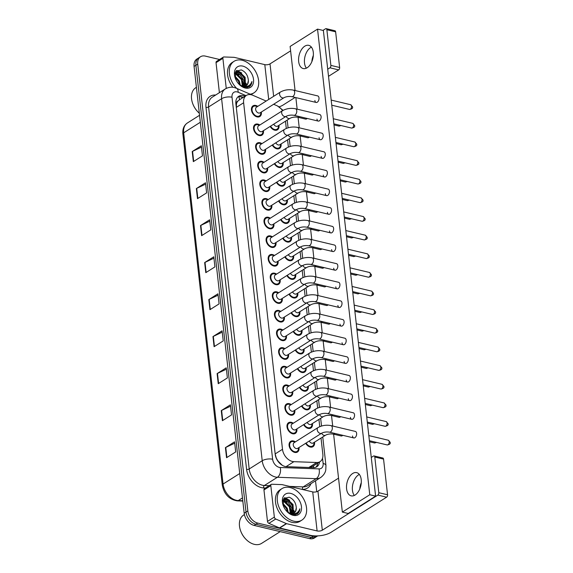 <?xml version="1.0" encoding="UTF-8"?>
<svg xmlns="http://www.w3.org/2000/svg" width="573" height="573" viewBox="0 0 573 573"><rect width="100%" height="100%" fill="white"/><g stroke="black" fill="none" stroke-linecap="round" stroke-linejoin="round"><path stroke-width="0.86" d="M281.064 143.945A6.339 4.362 -122.3 0 1 279.531 148.443A6.339 4.362 -122.3 0 1 276.788 148.808A6.339 4.362 -122.3 0 1 272.247 145.062M283.155 162.582A6.339 4.362 -122.3 0 1 281.622 167.08A6.339 4.362 -122.3 0 1 278.879 167.445A6.339 4.362 -122.3 0 1 274.338 163.706M285.247 181.226A6.339 4.362 -122.3 0 1 283.714 185.724A6.339 4.362 -122.3 0 1 280.971 186.082A6.339 4.362 -122.3 0 1 276.43 182.343M287.338 199.862A6.339 4.362 -122.3 0 1 285.805 204.36A6.339 4.362 -122.3 0 1 283.062 204.726A6.339 4.362 -122.3 0 1 278.521 200.98M289.429 218.499A6.339 4.362 -122.3 0 1 287.897 222.997A6.339 4.362 -122.3 0 1 285.146 223.363A6.339 4.362 -122.3 0 1 280.605 219.624M291.521 237.143A6.339 4.362 -122.3 0 1 289.981 241.634A6.339 4.362 -122.3 0 1 287.238 241.999A6.339 4.362 -122.3 0 1 282.697 238.261M293.612 255.78A6.339 4.362 -122.3 0 1 292.072 260.278A6.339 4.362 -122.3 0 1 289.329 260.643A6.339 4.362 -122.3 0 1 284.788 256.897M295.697 274.417A6.339 4.362 -122.3 0 1 294.164 278.915A6.339 4.362 -122.3 0 1 291.421 279.28A6.339 4.362 -122.3 0 1 286.88 275.534M297.788 293.061A6.339 4.362 -122.3 0 1 296.255 297.552A6.339 4.362 -122.3 0 1 293.512 297.917A6.339 4.362 -122.3 0 1 288.971 294.178M299.88 311.698A6.339 4.362 -122.3 0 1 298.347 316.196A6.339 4.362 -122.3 0 1 295.604 316.561A6.339 4.362 -122.3 0 1 291.063 312.815M301.971 330.334A6.339 4.362 -122.3 0 1 300.438 334.833A6.339 4.362 -122.3 0 1 297.695 335.198A6.339 4.362 -122.3 0 1 293.154 331.452M304.062 348.971A6.339 4.362 -122.3 0 1 302.53 353.469A6.339 4.362 -122.3 0 1 299.786 353.835A6.339 4.362 -122.3 0 1 295.245 350.096M306.154 367.615A6.339 4.362 -122.3 0 1 304.621 372.113A6.339 4.362 -122.3 0 1 301.878 372.471A6.339 4.362 -122.3 0 1 297.337 368.733M308.245 386.252A6.339 4.362 -122.3 0 1 306.713 390.75A6.339 4.362 -122.3 0 1 303.962 391.115A6.339 4.362 -122.3 0 1 299.428 387.369M310.337 404.889A6.339 4.362 -122.3 0 1 308.797 409.387A6.339 4.362 -122.3 0 1 306.054 409.752A6.339 4.362 -122.3 0 1 301.513 406.013M312.428 423.533A6.339 4.362 -122.3 0 1 310.888 428.031A6.339 4.362 -122.3 0 1 308.145 428.389A6.339 4.362 -122.3 0 1 303.604 424.65M314.513 442.17A6.339 4.362 -122.3 0 1 312.98 446.668A6.339 4.362 -122.3 0 1 310.237 447.033A6.339 4.362 -122.3 0 1 305.696 443.287M278.972 125.308A6.339 4.362 -122.3 0 1 277.439 129.806A6.339 4.362 -122.3 0 1 274.696 130.164A6.339 4.362 -122.3 0 1 270.155 126.425M263.437 130.673A6.339 4.362 -122.3 0 1 261.897 135.171A6.339 4.362 -122.3 0 1 259.154 135.536A6.339 4.362 -122.3 0 1 253.975 130.415A6.339 4.362 -122.3 0 1 255.128 124.463A6.339 4.362 -122.3 0 1 257.871 124.097A6.339 4.362 -122.3 0 1 259.848 125.007M265.528 149.317A6.339 4.362 -122.3 0 1 263.988 153.808A6.339 4.362 -122.3 0 1 261.245 154.173A6.339 4.362 -122.3 0 1 256.067 149.059A6.339 4.362 -122.3 0 1 257.22 143.1A6.339 4.362 -122.3 0 1 259.963 142.734A6.339 4.362 -122.3 0 1 261.94 143.644M267.612 167.953A6.339 4.362 -122.3 0 1 266.08 172.452A6.339 4.362 -122.3 0 1 263.336 172.817A6.339 4.362 -122.3 0 1 258.158 167.696A6.339 4.362 -122.3 0 1 259.311 161.736A6.339 4.362 -122.3 0 1 262.054 161.371A6.339 4.362 -122.3 0 1 264.031 162.281M269.704 186.59A6.339 4.362 -122.3 0 1 268.171 191.088A6.339 4.362 -122.3 0 1 265.428 191.454A6.339 4.362 -122.3 0 1 260.249 186.332A6.339 4.362 -122.3 0 1 261.403 180.38A6.339 4.362 -122.3 0 1 264.146 180.015A6.339 4.362 -122.3 0 1 266.123 180.918M271.795 205.227A6.339 4.362 -122.3 0 1 270.263 209.725A6.339 4.362 -122.3 0 1 267.519 210.09A6.339 4.362 -122.3 0 1 262.341 204.976A6.339 4.362 -122.3 0 1 263.494 199.017A6.339 4.362 -122.3 0 1 266.237 198.652A6.339 4.362 -122.3 0 1 268.214 199.562M273.887 223.871A6.339 4.362 -122.3 0 1 272.354 228.369A6.339 4.362 -122.3 0 1 269.611 228.727A6.339 4.362 -122.3 0 1 264.432 223.613A6.339 4.362 -122.3 0 1 265.586 217.654A6.339 4.362 -122.3 0 1 268.329 217.289A6.339 4.362 -122.3 0 1 270.306 218.198M275.978 242.508A6.339 4.362 -122.3 0 1 274.446 247.006A6.339 4.362 -122.3 0 1 271.702 247.371A6.339 4.362 -122.3 0 1 266.524 242.25A6.339 4.362 -122.3 0 1 267.67 236.298A6.339 4.362 -122.3 0 1 270.42 235.933A6.339 4.362 -122.3 0 1 272.397 236.835M278.07 261.145A6.339 4.362 -122.3 0 1 276.537 265.643A6.339 4.362 -122.3 0 1 273.794 266.008A6.339 4.362 -122.3 0 1 268.608 260.894A6.339 4.362 -122.3 0 1 269.761 254.935A6.339 4.362 -122.3 0 1 272.504 254.57A6.339 4.362 -122.3 0 1 274.481 255.479M280.161 279.789A6.339 4.362 -122.3 0 1 278.628 284.287A6.339 4.362 -122.3 0 1 275.878 284.645A6.339 4.362 -122.3 0 1 270.7 279.531A6.339 4.362 -122.3 0 1 271.853 273.572A6.339 4.362 -122.3 0 1 274.596 273.206A6.339 4.362 -122.3 0 1 276.573 274.116M282.253 298.426A6.339 4.362 -122.3 0 1 280.713 302.924A6.339 4.362 -122.3 0 1 277.969 303.289A6.339 4.362 -122.3 0 1 272.791 298.168A6.339 4.362 -122.3 0 1 273.944 292.209A6.339 4.362 -122.3 0 1 276.687 291.85A6.339 4.362 -122.3 0 1 278.664 292.753M284.344 317.062A6.339 4.362 -122.3 0 1 282.804 321.56A6.339 4.362 -122.3 0 1 280.061 321.926A6.339 4.362 -122.3 0 1 274.882 316.812A6.339 4.362 -122.3 0 1 276.036 310.853A6.339 4.362 -122.3 0 1 278.779 310.487A6.339 4.362 -122.3 0 1 280.756 311.397M286.428 335.706A6.339 4.362 -122.3 0 1 284.896 340.197A6.339 4.362 -122.3 0 1 282.152 340.563A6.339 4.362 -122.3 0 1 276.974 335.449A6.339 4.362 -122.3 0 1 278.127 329.489A6.339 4.362 -122.3 0 1 280.87 329.124A6.339 4.362 -122.3 0 1 282.847 330.034M288.52 354.343A6.339 4.362 -122.3 0 1 286.987 358.841A6.339 4.362 -122.3 0 1 284.244 359.207A6.339 4.362 -122.3 0 1 279.065 354.085A6.339 4.362 -122.3 0 1 280.218 348.126A6.339 4.362 -122.3 0 1 282.962 347.768A6.339 4.362 -122.3 0 1 284.939 348.671M290.611 372.98A6.339 4.362 -122.3 0 1 289.079 377.478A6.339 4.362 -122.3 0 1 286.335 377.843A6.339 4.362 -122.3 0 1 281.157 372.722A6.339 4.362 -122.3 0 1 282.31 366.77A6.339 4.362 -122.3 0 1 285.053 366.405A6.339 4.362 -122.3 0 1 287.03 367.314M292.703 391.624A6.339 4.362 -122.3 0 1 291.17 396.115A6.339 4.362 -122.3 0 1 288.427 396.48A6.339 4.362 -122.3 0 1 283.248 391.366A6.339 4.362 -122.3 0 1 284.401 385.407A6.339 4.362 -122.3 0 1 287.145 385.042A6.339 4.362 -122.3 0 1 289.121 385.951M294.794 410.261A6.339 4.362 -122.3 0 1 293.261 414.759A6.339 4.362 -122.3 0 1 290.518 415.124A6.339 4.362 -122.3 0 1 285.34 410.003A6.339 4.362 -122.3 0 1 286.486 404.044A6.339 4.362 -122.3 0 1 289.236 403.679A6.339 4.362 -122.3 0 1 291.213 404.588M296.886 428.898A6.339 4.362 -122.3 0 1 295.353 433.396A6.339 4.362 -122.3 0 1 292.61 433.761A6.339 4.362 -122.3 0 1 287.431 428.64A6.339 4.362 -122.3 0 1 288.577 422.688A6.339 4.362 -122.3 0 1 291.32 422.322A6.339 4.362 -122.3 0 1 293.297 423.225M298.977 447.534A6.339 4.362 -122.3 0 1 297.444 452.033A6.339 4.362 -122.3 0 1 294.701 452.398A6.339 4.362 -122.3 0 1 289.515 447.284A6.339 4.362 -122.3 0 1 290.669 441.325A6.339 4.362 -122.3 0 1 293.412 440.959A6.339 4.362 -122.3 0 1 295.389 441.869M261.345 112.036A6.339 4.362 -122.3 0 1 259.813 116.534A6.339 4.362 -122.3 0 1 257.062 116.899A6.339 4.362 -122.3 0 1 251.884 111.778A6.339 4.362 -122.3 0 1 253.037 105.819A6.339 4.362 -122.3 0 1 255.78 105.461A6.339 4.362 -122.3 0 1 257.757 106.363M266.173 101.049L252.793 95.276A11.181 7.7 57.7 0 0 251.253 94.76A11.181 7.7 57.7 0 0 246.411 95.397A11.181 7.7 57.7 0 0 243.632 102.76L282.496 449.289A11.181 7.7 57.7 0 0 293.892 461.68L316.719 462.497A11.181 7.7 57.7 0 0 320.063 461.645A11.181 7.7 57.7 0 0 322.843 454.282L321.023 438.051M277.661 460.821A3.725 2.564 57.7 0 0 278.328 461.38L282.274 465.305M239.507 99.802L237.91 101.049A3.725 2.564 57.7 0 0 236.477 103.727A11.181 4.677 173.6 0 0 235.861 103.591M236.477 103.727L236.491 103.899A11.181 7.7 -122.3 0 1 237.91 101.049M278.328 461.38A11.181 7.7 -122.3 0 1 276.179 457.677L276.193 457.856A3.725 2.564 57.7 0 0 276.25 458.207M309.012 467.489L312.421 466.479L320.063 461.645M236.491 103.899L236.298 107.395L275.169 453.923L276.179 457.677M282.532 110.661A11.181 7.7 57.7 0 0 276.687 105.582L273.629 104.265M319.748 426.663L318.932 419.415M317.657 408.026L316.84 400.778M315.565 389.382L314.756 382.141M313.474 370.745L312.665 363.497M311.383 352.109L310.573 344.86M309.291 333.465L308.482 326.223M307.2 314.828L306.39 307.579M305.115 296.191L304.299 288.942M303.024 277.547L302.207 270.306M300.932 258.91L300.116 251.662M298.841 240.273L298.024 233.025M296.75 221.629L295.933 214.388M294.658 202.992L293.849 195.744M292.567 184.356L291.757 177.107M290.475 165.719L289.666 158.47M288.384 147.075L287.574 139.833M286.292 128.438L285.483 121.189M294.565 514.833A14.905 10.264 57.7 0 0 294.536 513.766M294.436 512.649A14.905 10.264 57.7 0 0 294.013 510.486M293.29 508.258A14.905 10.264 57.7 0 0 287.137 499.728M286.013 498.875A14.905 10.264 57.7 0 0 284.43 497.901M246.634 87.547A14.905 10.264 57.7 0 0 246.612 86.48M246.505 85.37A14.905 10.264 57.7 0 0 246.089 83.207M245.359 80.972A14.905 10.264 57.7 0 0 239.206 72.442M238.082 71.589A14.905 10.264 57.7 0 0 236.506 70.622M317.686 535.884A11.181 7.7 -122.3 0 1 313.209 536.314L257.728 523.092L255.902 524.252A11.181 7.7 -122.3 0 1 246.01 512.069L195.894 65.272A11.181 7.7 -122.3 0 1 198.681 57.909A11.181 7.7 -122.3 0 0 195.894 65.272L246.01 512.069A11.181 7.7 -122.3 0 0 255.902 524.252L311.383 537.467L255.902 524.252L254.075 525.405A11.181 7.7 -122.3 0 1 244.184 513.222L194.068 66.425A11.181 7.7 -122.3 0 1 196.854 59.062L200.507 56.748A11.181 7.7 -122.3 0 1 205.349 56.111L219.566 59.499M317.721 535.884L316.224 536.822A11.181 7.7 -122.3 0 1 311.383 537.467A11.181 7.7 -122.3 0 0 316.224 536.822L314.398 537.983A11.181 7.7 -122.3 0 1 309.556 538.62L254.075 525.405M226.55 457.712L235.689 451.932L234.558 441.84L225.418 447.62L226.55 457.712M234.708 443.201L225.769 447.427A2.98 1.246 173.6 0 0 225.418 447.62M222.396 420.704L231.542 414.924L230.403 404.832L221.264 410.612L222.396 420.704M230.561 406.193L221.622 410.418A2.98 1.246 173.6 0 0 221.264 410.612M218.249 383.695L227.388 377.915L226.256 367.823L217.117 373.596L218.249 383.695M226.407 369.184L217.468 373.41A2.98 1.246 173.6 0 0 217.117 373.596M214.094 346.686L223.234 340.906L222.102 330.814L212.963 336.587L214.094 346.686M222.26 332.175L213.314 336.401A2.98 1.246 173.6 0 0 212.963 336.587M193.337 161.636L202.477 155.863L201.345 145.771L192.206 151.544L193.337 161.636M201.503 147.132L192.564 151.351A2.98 1.246 173.6 0 0 192.206 151.544M197.492 198.645L206.631 192.872L205.499 182.78L196.36 188.553L197.492 198.645M205.65 184.141L196.711 188.359A2.98 1.246 173.6 0 0 196.36 188.553M201.639 235.661L210.785 229.88L209.654 219.788L200.507 225.561L201.639 235.661M209.804 221.149L200.865 225.375A2.98 1.246 173.6 0 0 200.507 225.561M205.793 272.669L214.932 266.889L213.801 256.797L204.661 262.57L205.793 272.669M213.958 258.158L205.012 262.384A2.98 1.246 173.6 0 0 204.661 262.57M209.947 309.678L219.087 303.898L217.955 293.806L208.816 299.579L209.947 309.678M218.105 295.167L209.166 299.393A2.98 1.246 173.6 0 0 208.816 299.579M245.079 96.25L245.043 96.228A11.181 7.7 57.7 0 0 243.504 95.712A11.181 7.7 57.7 0 0 238.662 96.357A11.181 7.7 57.7 0 0 235.875 103.72L275.198 454.296A11.181 7.7 57.7 0 0 286.593 466.68L313.417 467.647A11.181 7.7 57.7 0 0 316.754 466.794A11.181 7.7 57.7 0 0 319.533 461.981M237.802 97.03A11.181 7.7 -122.3 0 1 241.67 96.873A11.181 7.7 -122.3 0 1 243.21 97.389L243.246 97.403M257.728 523.092A11.181 7.7 -122.3 0 1 247.837 510.915L197.721 64.112A11.181 7.7 -122.3 0 1 200.507 56.748M315.508 480.79L316.733 491.706M317.707 463.134A11.181 7.7 -122.3 0 1 315.78 467.281M283.993 97.718L260.042 112.86A3.352 2.306 -122.3 0 1 258.588 113.046A3.352 2.306 -122.3 0 1 255.852 110.338A3.352 2.306 -122.3 0 1 256.46 107.187L280.405 92.045A3.352 2.306 -122.3 0 0 279.595 94.445A3.352 2.306 -122.3 0 0 282.539 97.911A3.352 2.306 -122.3 0 0 283.993 97.718C286.228 96.565 288.842 96.214 291.829 96.644L316.153 102.445A3.352 1.991 -76.6 0 0 318.237 101.177A3.352 1.991 -76.6 0 0 318.989 97.876A3.352 1.991 -76.6 0 0 317.707 95.913L293.39 90.119A3.352 1.991 103.4 0 1 294.665 92.081A3.352 1.991 103.4 0 1 294.687 92.274A3.352 1.991 103.4 0 1 291.829 96.644M260.858 112.344L260.837 113.031A5.594 3.846 -122.3 0 1 259.411 115.904A5.594 3.846 -122.3 0 1 256.991 116.226A5.594 3.846 -122.3 0 1 252.421 111.706A5.594 3.846 -122.3 0 1 253.438 106.449A5.594 3.846 -122.3 0 1 255.859 106.127A5.594 3.846 -122.3 0 1 256.64 106.392L257.277 106.671M299.471 116.606A3.352 1.991 103.4 0 1 298.97 117.021A3.352 1.991 103.4 0 1 297.853 117.257C294.866 116.82 292.251 117.178 290.017 118.325L277.676 126.124A3.352 2.306 -122.3 0 1 276.222 126.318A3.352 2.306 -122.3 0 1 273.722 124.169M278.492 125.609L278.471 126.304A5.594 3.846 -122.3 0 1 277.038 129.176A5.594 3.846 -122.3 0 1 274.617 129.498A5.594 3.846 -122.3 0 1 270.592 126.153M282.496 110.682C286.471 108.512 290.798 107.867 295.475 108.763A3.352 1.991 103.4 0 1 296.757 110.725A3.352 1.991 103.4 0 1 296.771 110.918A3.352 1.991 103.4 0 1 293.92 115.288C290.934 114.851 288.319 115.209 286.085 116.355L262.133 131.496A3.352 2.306 -122.3 0 1 260.679 131.69A3.352 2.306 -122.3 0 1 257.943 128.982A3.352 2.306 -122.3 0 1 258.552 125.824L282.496 110.682A3.352 2.306 -122.3 0 0 281.687 113.089A3.352 2.306 -122.3 0 0 284.631 116.548A3.352 2.306 -122.3 0 0 286.085 116.355A3.352 2.306 -122.3 0 0 288.563 118.518A3.352 2.306 -122.3 0 0 290.017 118.325M262.95 130.981L262.928 131.675A5.594 3.846 -122.3 0 1 261.503 134.54A5.594 3.846 -122.3 0 1 259.082 134.863A5.594 3.846 -122.3 0 1 254.512 130.35A5.594 3.846 -122.3 0 1 255.529 125.093A5.594 3.846 -122.3 0 1 257.95 124.771A5.594 3.846 -122.3 0 1 258.731 125.036L259.368 125.308M288.176 134.992L264.225 150.133A3.352 2.306 -122.3 0 1 262.771 150.327A3.352 2.306 -122.3 0 1 260.027 147.619A3.352 2.306 -122.3 0 1 260.643 144.468L284.588 129.326A3.352 2.306 -122.3 0 0 283.778 131.726A3.352 2.306 -122.3 0 0 286.722 135.185A3.352 2.306 -122.3 0 0 288.176 134.992C290.411 133.846 293.018 133.488 296.012 133.924L320.336 139.719A3.352 1.991 -76.6 0 0 322.42 138.458A3.352 1.991 -76.6 0 0 323.172 135.156A3.352 1.991 -76.6 0 0 321.89 133.194L297.566 127.399A3.352 1.991 103.4 0 1 298.848 129.362A3.352 1.991 103.4 0 1 298.862 129.555A3.352 1.991 103.4 0 1 296.012 133.924M265.041 149.617L265.02 150.312A5.594 3.846 -122.3 0 1 263.594 153.177A5.594 3.846 -122.3 0 1 261.173 153.5A5.594 3.846 -122.3 0 1 256.604 148.987A5.594 3.846 -122.3 0 1 257.621 143.73A5.594 3.846 -122.3 0 1 260.042 143.408A5.594 3.846 -122.3 0 1 260.822 143.673L261.46 143.945M286.679 147.963C290.654 145.786 294.98 145.148 299.658 146.036A3.352 1.991 103.4 0 1 300.94 147.999A3.352 1.991 103.4 0 1 300.954 148.192A3.352 1.991 103.4 0 1 298.103 152.561C295.109 152.132 292.495 152.482 290.267 153.636L266.316 168.777A3.352 2.306 -122.3 0 1 264.862 168.963A3.352 2.306 -122.3 0 1 262.119 166.256A3.352 2.306 -122.3 0 1 262.735 163.104L286.679 147.963A3.352 2.306 -122.3 0 0 285.87 150.362A3.352 2.306 -122.3 0 0 288.813 153.829A3.352 2.306 -122.3 0 0 290.267 153.636A3.352 2.306 -122.3 0 0 292.746 155.799A3.352 2.306 -122.3 0 0 294.193 155.605C296.427 154.459 299.042 154.101 302.035 154.538L309.771 156.379A3.352 1.991 -76.6 0 0 311.39 155.727M267.133 168.254L267.111 168.949A5.594 3.846 -122.3 0 1 265.686 171.821A5.594 3.846 -122.3 0 1 263.265 172.144A5.594 3.846 -122.3 0 1 258.695 167.624A5.594 3.846 -122.3 0 1 259.705 162.367A5.594 3.846 -122.3 0 1 262.126 162.044A5.594 3.846 -122.3 0 1 262.914 162.309L263.544 162.589M292.352 172.272L268.408 187.414A3.352 2.306 -122.3 0 1 266.954 187.607A3.352 2.306 -122.3 0 1 264.21 184.893A3.352 2.306 -122.3 0 1 264.819 181.741L288.771 166.6A3.352 2.306 -122.3 0 0 287.961 169.006A3.352 2.306 -122.3 0 0 290.905 172.466A3.352 2.306 -122.3 0 0 292.352 172.272C294.586 171.126 297.201 170.768 300.195 171.205L324.519 177A3.352 1.991 -76.6 0 0 326.603 175.739A3.352 1.991 -76.6 0 0 327.355 172.437A3.352 1.991 -76.6 0 0 326.073 170.475L301.749 164.68A3.352 1.991 103.4 0 1 303.031 166.643A3.352 1.991 103.4 0 1 303.045 166.836A3.352 1.991 103.4 0 1 300.195 171.205M269.224 186.898L269.203 187.586A5.594 3.846 -122.3 0 1 267.77 190.458A5.594 3.846 -122.3 0 1 265.349 190.78A5.594 3.846 -122.3 0 1 260.779 186.261A5.594 3.846 -122.3 0 1 261.797 181.011A5.594 3.846 -122.3 0 1 264.217 180.688A5.594 3.846 -122.3 0 1 265.005 180.953L265.636 181.226M301.563 135.249A3.352 1.991 103.4 0 1 301.061 135.658A3.352 1.991 103.4 0 1 299.944 135.894C296.95 135.457 294.343 135.815 292.108 136.968L279.767 144.768A3.352 2.306 -122.3 0 1 278.313 144.962A3.352 2.306 -122.3 0 1 275.814 142.806M280.584 144.253L280.555 144.94A5.594 3.846 -122.3 0 1 279.13 147.813A5.594 3.846 -122.3 0 1 276.709 148.135A5.594 3.846 -122.3 0 1 272.684 144.79M294.193 155.605L281.859 163.405A3.352 2.306 -122.3 0 1 280.405 163.599A3.352 2.306 -122.3 0 1 277.905 161.443M282.675 162.89L282.647 163.584A5.594 3.846 -122.3 0 1 281.221 166.449A5.594 3.846 -122.3 0 1 278.8 166.772A5.594 3.846 -122.3 0 1 274.768 163.427M305.738 172.523A3.352 1.991 103.4 0 1 305.244 172.939A3.352 1.991 103.4 0 1 304.127 173.175C301.133 172.738 298.519 173.096 296.284 174.242L283.95 182.042A3.352 2.306 -122.3 0 1 282.496 182.235A3.352 2.306 -122.3 0 1 279.996 180.087M284.76 181.526L284.738 182.221A5.594 3.846 -122.3 0 1 283.313 185.093A5.594 3.846 -122.3 0 1 280.892 185.408A5.594 3.846 -122.3 0 1 276.859 182.071M311.87 61.64A11.926 7.069 103.4 0 1 313.345 55.431M311.404 47.151A11.926 7.069 -76.6 0 0 304.507 62.973A11.926 7.069 -76.6 0 0 306.397 68.158A11.926 7.069 -76.6 0 1 304.507 62.973A11.926 7.069 -76.6 0 1 311.404 47.151M226.256 88.385L222.89 58.331L216.035 62.665A1.862 1.282 -122.3 0 1 216.494 61.44L223.355 57.107A1.862 1.282 57.7 0 0 222.89 58.331M219.395 92.661L216.035 62.665M279.137 106.872A14.905 6.231 173.6 0 0 283.148 105.002L295.116 97.431M326.159 28.65L334.919 30.734A1.862 1.103 103.4 0 1 335.628 31.83L326.868 29.739A1.862 1.103 -76.6 0 0 326.159 28.65A1.862 1.103 -76.6 0 0 325.536 28.779L322.964 30.405M339.631 67.492A1.862 1.103 103.4 0 1 338.672 69.892L329.912 67.807A1.862 1.103 -76.6 0 0 330.872 65.401L339.631 67.492L335.628 31.83M328.522 76.316L338.672 69.892M330.872 65.401L326.868 29.739M290.611 50.861L270.012 63.882A3.725 1.561 -6.4 0 1 264.805 64.634L234.271 57.357A1.862 1.282 57.7 0 0 234.02 57.321L223.907 56.963A1.862 1.282 57.7 0 0 223.355 57.107M329.912 67.807L327.72 69.197M294.995 89.882L294.286 90.333M359.794 488.927A11.926 7.069 103.4 0 1 361.276 482.717M359.328 474.437A11.926 7.069 -76.6 0 0 352.438 490.259A11.926 7.069 -76.6 0 0 354.329 495.444A11.926 7.069 -76.6 0 1 352.438 490.259A11.926 7.069 -76.6 0 1 359.328 474.437M274.345 517.075A1.862 1.282 57.7 0 0 275.735 519.016L286.321 523.586A1.862 1.282 57.7 0 0 286.579 523.672L279.724 528.005A1.862 1.282 -122.3 0 1 279.466 527.919L268.88 523.35A1.862 1.282 -122.3 0 1 267.491 521.409L274.345 517.075L270.814 485.618L263.96 489.951A1.862 1.282 -122.3 0 1 264.425 488.719L271.28 484.386A1.862 1.282 57.7 0 0 270.814 485.618M267.491 521.409L263.96 489.951M279.724 528.005L310.251 535.282A14.905 6.231 173.6 0 0 331.072 532.281L386.603 497.178L377.843 495.093L322.312 530.197A3.725 1.561 -6.4 0 1 317.105 530.949L286.579 523.672M374.083 455.936L382.843 458.02A1.862 1.103 103.4 0 1 383.559 459.109L374.799 457.025A1.862 1.103 -76.6 0 0 374.083 455.936A1.862 1.103 -76.6 0 0 373.467 456.065L371.268 457.455M377.843 495.093A1.862 1.103 -76.6 0 0 378.796 492.687L387.556 494.778L383.559 459.109M387.556 494.778A1.862 1.103 103.4 0 1 386.603 497.178M378.796 492.687L374.799 457.025M338.543 478.14L317.936 491.168A3.725 1.561 -6.4 0 1 312.729 491.921L282.203 484.643A1.862 1.282 57.7 0 0 281.952 484.608L271.838 484.242A1.862 1.282 57.7 0 0 271.28 484.386M236.649 88.342A18.637 12.828 -122.3 0 1 234.042 61.325A18.637 12.828 -122.3 0 1 242.114 60.258A18.637 12.828 -122.3 0 1 257.349 75.307A18.637 12.828 -122.3 0 1 253.961 92.826A18.637 12.828 -122.3 0 1 250.15 94.173M232.874 87.282A18.637 12.828 -122.3 0 1 232.215 62.486L234.042 61.325M199.318 113.232A16.775 11.546 -122.3 0 1 198.265 112.251A16.775 11.546 -122.3 0 1 192.607 103.312A16.775 11.546 -122.3 0 1 195.737 87.748L196.41 87.325M198.265 112.251L198.093 112.079A16.023 11.03 -122.3 0 1 192.693 103.534L192.607 103.312M243.661 87.146L244.191 86.559M244.399 86.265L244.377 77.742L238.719 72.27L235.732 72.37M243.776 87.182L244.513 86.566M244.843 86.194L245.473 85.198L245.108 77.283L239.442 71.811L236.083 72.119L235.023 73.186M242.35 86.072L241.477 79.575L235.818 74.103L234.88 73.91M242.909 86.201L242.2 79.117L236.542 73.645L234.966 73.423M239.571 84.754L238.576 81.409L234.994 76.983M240.381 85.334L239.299 80.951L234.844 75.98M236.083 72.119L235.166 72.707M246.018 85.764L247.651 83.816L248.36 80.628A8.423 5.802 -122.3 0 1 246.218 85.642A8.423 5.802 -122.3 0 1 242.565 86.129A8.423 5.802 -122.3 0 1 242.035 85.979L240.08 85.184M248.36 80.628C247.987 75.4 245.624 71.826 241.262 69.906L235.918 71.253L235.195 77.842M242.773 66.11A12.155 8.366 -122.3 0 1 253.524 79.346A12.155 8.366 -122.3 0 1 245.23 88.049A12.155 8.366 -122.3 0 1 239.342 84.56A12.155 8.366 -122.3 0 1 235.245 78.078A12.155 8.366 -122.3 0 1 242.773 66.11M239.134 84.353L244.198 87.304L249.155 86.817M248.904 86.967C250.723 85.9 251.74 84.081 251.941 81.509C250.38 85.721 247.285 87.282 242.666 86.194L242.035 85.979M242.393 86.638L244.263 86.537M235.639 72.456A16.775 11.546 -122.3 0 1 236.57 73.179M243.181 82.054A16.775 11.546 -122.3 0 1 244.492 86.122M244.585 86.573A16.775 11.546 -122.3 0 1 244.728 87.425M253.961 92.826L252.127 93.986A18.637 12.828 -122.3 0 1 251.06 94.566M236.692 73.695L235.209 72.921M239.593 71.861L236.52 70.601M247.479 87.44L248.381 85.893M248.99 86.917L251.153 84.36L251.941 81.509M243.554 87.117L243.618 86.645M243.647 86.287L243.045 81.581M238.834 74.848L235.446 72.635M241.742 73.015L236.821 70.364M247.694 87.39L248.725 85.714M293.813 521.186A18.637 12.828 -122.3 0 1 278.585 506.131A18.637 12.828 -122.3 0 1 281.973 488.611A18.637 12.828 -122.3 0 1 290.038 487.537A18.637 12.828 -122.3 0 1 305.273 502.593A18.637 12.828 -122.3 0 1 301.885 520.112A18.637 12.828 -122.3 0 1 293.813 521.186M301.885 520.112L300.059 521.272A18.637 12.828 -122.3 0 1 291.986 522.34A18.637 12.828 -122.3 0 1 276.752 507.291A18.637 12.828 -122.3 0 1 280.14 489.765L281.973 488.611M280.19 531.629L261.589 543.383A16.775 11.546 -122.3 0 1 254.319 544.35A16.775 11.546 -122.3 0 1 246.189 539.537A16.775 11.546 -122.3 0 1 240.538 530.591A16.775 11.546 -122.3 0 1 243.661 515.034L244.406 514.561M246.189 539.537L246.018 539.365A16.023 11.03 -122.3 0 1 240.617 530.82L240.538 530.591M291.585 514.432L292.123 513.838M292.33 513.544L292.309 505.028L286.65 499.556L283.664 499.656M291.7 514.468L292.438 513.852M292.767 513.48L293.405 512.477L293.032 504.569L287.374 499.097L284.007 499.398L282.947 500.473M290.275 513.358L289.408 506.861L283.742 501.389L282.804 501.196M290.833 513.487L290.131 506.403L284.473 500.931L282.897 500.709M287.496 512.04L286.5 508.695L282.919 504.269M288.305 512.62L287.231 508.237L282.768 503.266M284.007 499.398L283.091 499.993M293.949 513.043L295.582 511.102L296.291 507.914A8.423 5.802 -122.3 0 1 294.142 512.928A8.423 5.802 -122.3 0 1 290.497 513.415A8.423 5.802 -122.3 0 1 289.967 513.265L288.011 512.463M296.291 507.914C295.912 502.686 293.548 499.112 289.193 497.185L283.85 498.531L283.119 505.128M290.697 493.396A12.155 8.366 -122.3 0 1 301.448 506.632A12.155 8.366 -122.3 0 1 293.161 515.335A12.155 8.366 -122.3 0 1 287.266 511.847A12.155 8.366 -122.3 0 1 283.169 505.365A12.155 8.366 -122.3 0 1 290.697 493.396M287.059 511.639L292.13 514.59L297.086 514.103M296.828 514.253C298.655 513.186 299.665 511.367 299.872 508.788C298.304 513 295.21 514.568 290.59 513.48L289.967 513.265M290.325 513.924L292.187 513.823M283.563 499.735A16.775 11.546 -122.3 0 1 284.502 500.465M291.113 509.34A16.775 11.546 -122.3 0 1 292.416 513.408M292.509 513.859A16.775 11.546 -122.3 0 1 292.653 514.704M284.616 500.974L283.141 500.2M287.517 499.14L284.444 497.887M295.41 514.726L296.313 513.179M296.914 514.203L299.077 511.639L299.872 508.788M291.485 514.396L291.542 513.931M291.571 513.566L290.977 508.867M286.765 502.134L283.377 499.921M289.666 500.301L284.752 497.651M295.625 514.676L296.656 512.993M356.621 433.381A3.352 1.991 -76.6 0 0 355.346 431.419L331.022 425.624A3.352 1.991 103.4 0 1 332.297 427.587A3.352 1.991 103.4 0 1 332.319 427.78A3.352 1.991 103.4 0 1 329.468 432.149L353.792 437.944A3.352 1.991 -76.6 0 0 355.869 436.683A3.352 1.991 -76.6 0 0 356.621 433.381M354.529 414.745A3.352 1.991 -76.6 0 0 353.255 412.782L328.931 406.988A3.352 1.991 103.4 0 1 330.206 408.95A3.352 1.991 103.4 0 1 330.227 409.143A3.352 1.991 103.4 0 1 327.376 413.513L351.7 419.307A3.352 1.991 -76.6 0 0 353.777 418.046A3.352 1.991 -76.6 0 0 354.529 414.745M352.438 396.101A3.352 1.991 -76.6 0 0 351.163 394.138L326.839 388.344A3.352 1.991 103.4 0 1 328.114 390.306A3.352 1.991 103.4 0 1 328.136 390.5A3.352 1.991 103.4 0 1 325.285 394.869L349.609 400.663A3.352 1.991 -76.6 0 0 351.686 399.402A3.352 1.991 -76.6 0 0 352.438 396.101M350.354 377.464A3.352 1.991 -76.6 0 0 349.072 375.501L324.748 369.707A3.352 1.991 103.4 0 1 326.03 371.669A3.352 1.991 103.4 0 1 326.044 371.863A3.352 1.991 103.4 0 1 323.193 376.232L347.517 382.026A3.352 1.991 -76.6 0 0 349.602 380.766A3.352 1.991 -76.6 0 0 350.354 377.464M348.262 358.827A3.352 1.991 -76.6 0 0 346.98 356.864L322.656 351.07A3.352 1.991 103.4 0 1 323.938 353.032A3.352 1.991 103.4 0 1 323.953 353.226A3.352 1.991 103.4 0 1 321.102 357.595L345.426 363.389A3.352 1.991 -76.6 0 0 347.51 362.129A3.352 1.991 -76.6 0 0 348.262 358.827M346.171 340.183A3.352 1.991 -76.6 0 0 344.889 338.22L320.565 332.426A3.352 1.991 103.4 0 1 321.847 334.388A3.352 1.991 103.4 0 1 321.861 334.582A3.352 1.991 103.4 0 1 319.011 338.951L343.334 344.753A3.352 1.991 -76.6 0 0 345.419 343.485A3.352 1.991 -76.6 0 0 346.171 340.183M344.079 321.546A3.352 1.991 -76.6 0 0 342.797 319.584L318.473 313.789A3.352 1.991 103.4 0 1 319.755 315.752A3.352 1.991 103.4 0 1 319.77 315.945A3.352 1.991 103.4 0 1 316.919 320.314L341.243 326.109A3.352 1.991 -76.6 0 0 343.327 324.848A3.352 1.991 -76.6 0 0 344.079 321.546M341.988 302.909A3.352 1.991 -76.6 0 0 340.706 300.947L316.382 295.152A3.352 1.991 103.4 0 1 317.664 297.115A3.352 1.991 103.4 0 1 317.678 297.308A3.352 1.991 103.4 0 1 314.828 301.677L339.152 307.472A3.352 1.991 -76.6 0 0 341.236 306.211A3.352 1.991 -76.6 0 0 341.988 302.909M339.896 284.272A3.352 1.991 -76.6 0 0 338.614 282.31L314.298 276.508A3.352 1.991 103.4 0 1 315.573 278.471A3.352 1.991 103.4 0 1 315.594 278.664A3.352 1.991 103.4 0 1 312.736 283.041L337.06 288.835A3.352 1.991 -76.6 0 0 339.144 287.574A3.352 1.991 -76.6 0 0 339.896 284.272M337.805 265.628A3.352 1.991 -76.6 0 0 336.53 263.666L312.206 257.871A3.352 1.991 103.4 0 1 313.481 259.834A3.352 1.991 103.4 0 1 313.503 260.027A3.352 1.991 103.4 0 1 310.652 264.397L334.969 270.191A3.352 1.991 -76.6 0 0 337.053 268.93A3.352 1.991 -76.6 0 0 337.805 265.628M335.714 246.992A3.352 1.991 -76.6 0 0 334.439 245.029L310.115 239.235A3.352 1.991 103.4 0 1 311.39 241.197A3.352 1.991 103.4 0 1 311.411 241.391A3.352 1.991 103.4 0 1 308.561 245.76L332.884 251.554A3.352 1.991 -76.6 0 0 334.961 250.294A3.352 1.991 -76.6 0 0 335.714 246.992M333.622 228.355A3.352 1.991 -76.6 0 0 332.347 226.392L308.023 220.591A3.352 1.991 103.4 0 1 309.298 222.56A3.352 1.991 103.4 0 1 309.32 222.747A3.352 1.991 103.4 0 1 306.469 227.123L330.793 232.917A3.352 1.991 -76.6 0 0 332.87 231.657A3.352 1.991 -76.6 0 0 333.622 228.355M331.531 209.711A3.352 1.991 -76.6 0 0 330.256 207.748L305.932 201.954A3.352 1.991 103.4 0 1 307.214 203.916A3.352 1.991 103.4 0 1 307.228 204.11A3.352 1.991 103.4 0 1 304.378 208.479L328.701 214.273A3.352 1.991 -76.6 0 0 330.779 213.013A3.352 1.991 -76.6 0 0 331.531 209.711M321.152 156.393A3.352 1.991 -76.6 0 0 322.427 158.356A3.352 1.991 -76.6 0 0 324.511 157.095A3.352 1.991 -76.6 0 0 325.263 153.793A3.352 1.991 -76.6 0 0 323.981 151.831L299.658 146.036M316.969 119.12A3.352 1.991 -76.6 0 0 318.244 121.082A3.352 1.991 -76.6 0 0 320.328 119.821A3.352 1.991 -76.6 0 0 321.081 116.52A3.352 1.991 -76.6 0 0 319.798 114.557L295.475 108.763M329.446 191.074A3.352 1.991 -76.6 0 0 328.164 189.111L303.84 183.317A3.352 1.991 103.4 0 1 305.123 185.28A3.352 1.991 103.4 0 1 305.137 185.473A3.352 1.991 103.4 0 1 302.286 189.842L326.61 195.637A3.352 1.991 -76.6 0 0 328.694 194.376A3.352 1.991 -76.6 0 0 329.446 191.074M361.219 479.622A11.926 7.069 -76.6 0 0 356.671 472.639A11.926 7.069 -76.6 0 0 349.272 477.123A11.926 7.069 -76.6 0 0 346.593 488.862A11.926 7.069 -76.6 0 0 351.142 495.846A11.926 7.069 -76.6 0 0 358.548 491.362A11.926 7.069 -76.6 0 0 361.219 479.622M313.295 52.336A11.926 7.069 -76.6 0 0 308.747 45.353A11.926 7.069 -76.6 0 0 301.341 49.844A11.926 7.069 -76.6 0 0 298.669 61.583A11.926 7.069 -76.6 0 0 303.217 68.559A11.926 7.069 -76.6 0 0 310.616 64.076A11.926 7.069 -76.6 0 0 313.295 52.336M332.92 414.831A3.352 1.991 103.4 0 1 332.426 415.246A3.352 1.991 103.4 0 1 331.309 415.482L339.044 417.323A3.352 1.991 -76.6 0 0 340.656 416.678M328.737 377.557A3.352 1.991 103.4 0 1 328.243 377.965A3.352 1.991 103.4 0 1 327.126 378.201L334.861 380.049A3.352 1.991 -76.6 0 0 336.48 379.398M324.554 340.276A3.352 1.991 103.4 0 1 324.06 340.691A3.352 1.991 103.4 0 1 322.943 340.928L330.678 342.769A3.352 1.991 -76.6 0 0 332.297 342.117M350.418 417.345A3.352 1.991 -76.6 0 0 351.7 419.307M346.235 380.064A3.352 1.991 -76.6 0 0 347.517 382.026M342.052 342.79A3.352 1.991 -76.6 0 0 343.334 344.753M320.379 302.995A3.352 1.991 103.4 0 1 319.877 303.411A3.352 1.991 103.4 0 1 318.76 303.647L326.503 305.488A3.352 1.991 -76.6 0 0 328.114 304.843M316.196 265.722A3.352 1.991 103.4 0 1 315.694 266.137A3.352 1.991 103.4 0 1 314.577 266.366L322.32 268.214A3.352 1.991 -76.6 0 0 323.931 267.562M339.968 324.146A3.352 1.991 -76.6 0 0 341.243 326.109M335.785 286.872A3.352 1.991 -76.6 0 0 337.06 288.835M331.602 249.592A3.352 1.991 -76.6 0 0 332.884 251.554M309.921 209.804A3.352 1.991 103.4 0 1 309.427 210.219A3.352 1.991 103.4 0 1 308.31 210.449L316.045 212.297A3.352 1.991 -76.6 0 0 317.657 211.645M329.511 230.955A3.352 1.991 -76.6 0 0 330.793 232.917M304.127 173.175L311.862 175.016A3.352 1.991 -76.6 0 0 313.481 174.371M299.944 135.894L307.687 137.742A3.352 1.991 -76.6 0 0 309.298 137.09M297.853 117.257L305.595 119.098A3.352 1.991 -76.6 0 0 307.207 118.453M333.608 434.169L342.346 512.09L369.771 494.75L317.542 29.116L290.117 46.449L295.066 90.52M295.861 97.603L297.151 109.157M298.067 117.307L299.242 127.8M300.159 135.944L301.334 146.437M302.25 154.588L303.425 165.074M304.342 173.225L305.516 183.718M306.433 191.862L307.608 202.355M308.525 210.506L309.699 220.992M310.609 229.143L311.791 239.636M312.7 247.78L313.882 258.273M314.792 266.416L315.974 276.909M316.883 285.06L318.058 295.546M318.975 303.697L320.149 314.19M321.066 322.334L322.241 332.827M323.158 340.978L324.332 351.464M325.249 359.615L326.424 370.108M327.341 378.252L328.515 388.745M329.425 396.896L330.607 407.382M331.516 415.532L332.698 426.026M314.878 100.483A3.352 1.991 -76.6 0 0 316.153 102.445M325.328 193.674A3.352 1.991 -76.6 0 0 326.61 195.637M319.061 137.756A3.352 1.991 -76.6 0 0 320.336 139.719M323.236 175.037A3.352 1.991 -76.6 0 0 324.519 177M327.419 212.311A3.352 1.991 -76.6 0 0 328.701 214.273M307.83 191.16A3.352 1.991 103.4 0 1 307.336 191.575A3.352 1.991 103.4 0 1 306.218 191.812L313.954 193.66A3.352 1.991 -76.6 0 0 315.573 193.008M312.013 228.441A3.352 1.991 103.4 0 1 311.519 228.856A3.352 1.991 103.4 0 1 310.401 229.093L318.137 230.933A3.352 1.991 -76.6 0 0 319.748 230.282M333.694 268.228A3.352 1.991 -76.6 0 0 334.969 270.191M337.877 305.509A3.352 1.991 -76.6 0 0 339.152 307.472M314.104 247.078A3.352 1.991 103.4 0 1 313.61 247.493A3.352 1.991 103.4 0 1 312.493 247.729L320.228 249.57A3.352 1.991 -76.6 0 0 321.84 248.926M318.287 284.358A3.352 1.991 103.4 0 1 317.786 284.774A3.352 1.991 103.4 0 1 316.668 285.01L324.411 286.851A3.352 1.991 -76.6 0 0 326.023 286.199M322.47 321.639A3.352 1.991 103.4 0 1 321.969 322.047A3.352 1.991 103.4 0 1 320.851 322.284L328.587 324.132A3.352 1.991 -76.6 0 0 330.206 323.48M344.144 361.427A3.352 1.991 -76.6 0 0 345.426 363.389M348.327 398.701A3.352 1.991 -76.6 0 0 349.609 400.663M352.51 435.981A3.352 1.991 -76.6 0 0 353.792 437.944M326.646 358.913A3.352 1.991 103.4 0 1 326.152 359.328A3.352 1.991 103.4 0 1 325.034 359.565L332.77 361.405A3.352 1.991 -76.6 0 0 334.388 360.761M330.829 396.194A3.352 1.991 103.4 0 1 330.334 396.609A3.352 1.991 103.4 0 1 329.217 396.845L336.953 398.686A3.352 1.991 -76.6 0 0 338.564 398.034M335.012 433.467A3.352 1.991 103.4 0 1 334.51 433.883A3.352 1.991 103.4 0 1 333.4 434.119L341.136 435.967A3.352 1.991 -76.6 0 0 342.747 435.315M342.346 512.09L348.191 513.48L375.609 496.146L323.38 30.505L317.542 29.116M369.771 494.75L375.609 496.146M294.443 190.909L270.499 206.051A3.352 2.306 -122.3 0 1 269.045 206.244A3.352 2.306 -122.3 0 1 266.302 203.537A3.352 2.306 -122.3 0 1 266.911 200.378L290.862 185.244A3.352 2.306 -122.3 0 0 290.053 187.643A3.352 2.306 -122.3 0 0 292.989 191.103A3.352 2.306 -122.3 0 0 294.443 190.909C296.678 189.763 299.292 189.405 302.286 189.842M271.316 205.535L271.294 206.23A5.594 3.846 -122.3 0 1 269.862 209.095A5.594 3.846 -122.3 0 1 267.441 209.417A5.594 3.846 -122.3 0 1 262.871 204.905A5.594 3.846 -122.3 0 1 263.888 199.648A5.594 3.846 -122.3 0 1 266.309 199.325A5.594 3.846 -122.3 0 1 267.097 199.59L267.727 199.862M296.535 209.553L272.59 224.688A3.352 2.306 -122.3 0 1 271.136 224.881A3.352 2.306 -122.3 0 1 268.393 222.174A3.352 2.306 -122.3 0 1 269.002 219.022L292.953 203.881A3.352 2.306 -122.3 0 0 292.144 206.28A3.352 2.306 -122.3 0 0 295.081 209.747A3.352 2.306 -122.3 0 0 296.535 209.553C298.769 208.4 301.384 208.049 304.378 208.479M273.407 224.172L273.378 224.867A5.594 3.846 -122.3 0 1 271.953 227.739A5.594 3.846 -122.3 0 1 269.532 228.061A5.594 3.846 -122.3 0 1 264.962 223.542A5.594 3.846 -122.3 0 1 265.979 218.284A5.594 3.846 -122.3 0 1 268.4 217.962A5.594 3.846 -122.3 0 1 269.181 218.227L269.819 218.506M298.626 228.19L274.682 243.332A3.352 2.306 -122.3 0 1 273.228 243.525A3.352 2.306 -122.3 0 1 270.485 240.81A3.352 2.306 -122.3 0 1 271.093 237.659L295.045 222.517A3.352 2.306 -122.3 0 0 294.236 224.917A3.352 2.306 -122.3 0 0 297.172 228.383A3.352 2.306 -122.3 0 0 298.626 228.19C300.861 227.044 303.475 226.686 306.469 227.123M275.491 242.816L275.47 243.504A5.594 3.846 -122.3 0 1 274.044 246.376A5.594 3.846 -122.3 0 1 271.623 246.698A5.594 3.846 -122.3 0 1 267.054 242.178A5.594 3.846 -122.3 0 1 268.071 236.921A5.594 3.846 -122.3 0 1 270.492 236.606A5.594 3.846 -122.3 0 1 271.273 236.864L271.91 237.143M306.218 191.812C303.224 191.375 300.61 191.733 298.375 192.886L286.034 200.686A3.352 2.306 -122.3 0 1 284.588 200.879A3.352 2.306 -122.3 0 1 282.088 198.724M286.851 200.17L286.829 200.858A5.594 3.846 -122.3 0 1 285.404 203.73A5.594 3.846 -122.3 0 1 282.983 204.052A5.594 3.846 -122.3 0 1 278.951 200.708M308.31 210.449C305.316 210.019 302.702 210.37 300.467 211.523L288.126 219.323A3.352 2.306 -122.3 0 1 286.679 219.516A3.352 2.306 -122.3 0 1 284.179 217.36M288.942 218.807L288.921 219.502A5.594 3.846 -122.3 0 1 287.496 222.367A5.594 3.846 -122.3 0 1 285.075 222.689A5.594 3.846 -122.3 0 1 281.042 219.344M310.401 229.093C307.407 228.656 304.793 229.014 302.558 230.16L290.217 237.96A3.352 2.306 -122.3 0 1 288.763 238.153A3.352 2.306 -122.3 0 1 286.271 236.004M291.034 237.444L291.012 238.139A5.594 3.846 -122.3 0 1 289.587 241.011A5.594 3.846 -122.3 0 1 287.166 241.326A5.594 3.846 -122.3 0 1 283.134 237.981M300.718 246.827L276.766 261.968A3.352 2.306 -122.3 0 1 275.319 262.162A3.352 2.306 -122.3 0 1 272.576 259.454A3.352 2.306 -122.3 0 1 273.185 256.296L297.136 241.161A3.352 2.306 -122.3 0 0 296.327 243.561A3.352 2.306 -122.3 0 0 299.264 247.02A3.352 2.306 -122.3 0 0 300.718 246.827C302.952 245.681 305.567 245.323 308.561 245.76M277.583 261.453L277.561 262.148A5.594 3.846 -122.3 0 1 276.136 265.013A5.594 3.846 -122.3 0 1 273.715 265.335A5.594 3.846 -122.3 0 1 269.145 260.822A5.594 3.846 -122.3 0 1 270.162 255.565A5.594 3.846 -122.3 0 1 272.583 255.243A5.594 3.846 -122.3 0 1 273.364 255.508L274.001 255.78M310.652 264.397C307.658 263.96 305.044 264.318 302.809 265.471L278.858 280.605A3.352 2.306 -122.3 0 1 277.411 280.799A3.352 2.306 -122.3 0 1 274.668 278.091A3.352 2.306 -122.3 0 1 275.276 274.94L299.221 259.798A3.352 2.306 -122.3 0 0 298.411 262.198A3.352 2.306 -122.3 0 0 301.355 265.664A3.352 2.306 -122.3 0 0 302.809 265.471A3.352 2.306 -122.3 0 0 305.287 267.634A3.352 2.306 -122.3 0 0 306.741 267.441C308.976 266.287 311.59 265.936 314.577 266.366M279.674 280.09L279.653 280.784A5.594 3.846 -122.3 0 1 278.227 283.656A5.594 3.846 -122.3 0 1 275.806 283.972A5.594 3.846 -122.3 0 1 271.237 279.459A5.594 3.846 -122.3 0 1 272.254 274.202A5.594 3.846 -122.3 0 1 274.675 273.88A5.594 3.846 -122.3 0 1 275.455 274.145L276.093 274.424M304.9 284.108L280.949 299.249A3.352 2.306 -122.3 0 1 279.495 299.443A3.352 2.306 -122.3 0 1 276.759 296.728A3.352 2.306 -122.3 0 1 277.368 293.577L301.312 278.435A3.352 2.306 -122.3 0 0 300.503 280.834A3.352 2.306 -122.3 0 0 303.446 284.301A3.352 2.306 -122.3 0 0 304.9 284.108C307.135 282.962 309.749 282.604 312.736 283.041M281.766 298.734L281.744 299.421A5.594 3.846 -122.3 0 1 280.319 302.293A5.594 3.846 -122.3 0 1 277.898 302.616A5.594 3.846 -122.3 0 1 273.328 298.096A5.594 3.846 -122.3 0 1 274.345 292.839A5.594 3.846 -122.3 0 1 276.766 292.524A5.594 3.846 -122.3 0 1 277.547 292.782L278.184 293.061M314.828 301.677C311.841 301.24 309.227 301.599 306.992 302.745L283.041 317.886A3.352 2.306 -122.3 0 1 281.587 318.079A3.352 2.306 -122.3 0 1 278.85 315.372A3.352 2.306 -122.3 0 1 279.459 312.213L303.404 297.079A3.352 2.306 -122.3 0 0 302.594 299.478A3.352 2.306 -122.3 0 0 305.538 302.938A3.352 2.306 -122.3 0 0 306.992 302.745A3.352 2.306 -122.3 0 0 309.47 304.908A3.352 2.306 -122.3 0 0 310.924 304.714C313.159 303.568 315.766 303.21 318.76 303.647M283.857 317.37L283.836 318.065A5.594 3.846 -122.3 0 1 282.41 320.93A5.594 3.846 -122.3 0 1 279.989 321.252A5.594 3.846 -122.3 0 1 275.42 316.74A5.594 3.846 -122.3 0 1 276.437 311.483A5.594 3.846 -122.3 0 1 278.858 311.16A5.594 3.846 -122.3 0 1 279.638 311.426L280.276 311.698M309.083 321.389L285.132 336.523A3.352 2.306 -122.3 0 1 283.678 336.716A3.352 2.306 -122.3 0 1 280.935 334.009A3.352 2.306 -122.3 0 1 281.551 330.857L305.495 315.716A3.352 2.306 -122.3 0 0 304.686 318.115A3.352 2.306 -122.3 0 0 307.629 321.575A3.352 2.306 -122.3 0 0 309.083 321.389C311.318 320.235 313.925 319.877 316.919 320.314M285.948 336.007L285.927 336.702A5.594 3.846 -122.3 0 1 284.502 339.574A5.594 3.846 -122.3 0 1 282.081 339.889A5.594 3.846 -122.3 0 1 277.511 335.377A5.594 3.846 -122.3 0 1 278.528 330.12A5.594 3.846 -122.3 0 1 280.949 329.797A5.594 3.846 -122.3 0 1 281.73 330.062L282.36 330.342M312.493 247.729C309.499 247.292 306.884 247.651 304.65 248.797L292.309 256.604A3.352 2.306 -122.3 0 1 290.855 256.797A3.352 2.306 -122.3 0 1 288.362 254.641M293.125 256.088L293.104 256.776A5.594 3.846 -122.3 0 1 291.678 259.648A5.594 3.846 -122.3 0 1 289.258 259.97A5.594 3.846 -122.3 0 1 285.225 256.625M306.741 267.441L294.4 275.241A3.352 2.306 -122.3 0 1 292.946 275.434A3.352 2.306 -122.3 0 1 290.454 273.278M295.217 274.725L295.195 275.42A5.594 3.846 -122.3 0 1 293.77 278.285A5.594 3.846 -122.3 0 1 291.349 278.607A5.594 3.846 -122.3 0 1 287.317 275.262M316.668 285.01C313.682 284.573 311.067 284.931 308.833 286.077L296.492 293.877A3.352 2.306 -122.3 0 1 295.038 294.071A3.352 2.306 -122.3 0 1 292.538 291.922M297.308 293.362L297.287 294.056A5.594 3.846 -122.3 0 1 295.861 296.921A5.594 3.846 -122.3 0 1 293.433 297.244A5.594 3.846 -122.3 0 1 289.408 293.899M310.924 304.714L298.583 312.521A3.352 2.306 -122.3 0 1 297.129 312.708A3.352 2.306 -122.3 0 1 294.629 310.559M299.4 312.006L299.378 312.693A5.594 3.846 -122.3 0 1 297.946 315.565A5.594 3.846 -122.3 0 1 295.525 315.888A5.594 3.846 -122.3 0 1 291.499 312.543M320.851 322.284C317.857 321.854 315.243 322.205 313.016 323.358L300.675 331.158A3.352 2.306 -122.3 0 1 299.221 331.352A3.352 2.306 -122.3 0 1 296.721 329.196M301.491 330.642L301.462 331.33A5.594 3.846 -122.3 0 1 300.037 334.202A5.594 3.846 -122.3 0 1 297.616 334.525A5.594 3.846 -122.3 0 1 293.591 331.18M311.168 340.025L287.223 355.167A3.352 2.306 -122.3 0 1 285.769 355.353A3.352 2.306 -122.3 0 1 283.026 352.646A3.352 2.306 -122.3 0 1 283.635 349.494L307.586 334.353A3.352 2.306 -122.3 0 0 306.777 336.752A3.352 2.306 -122.3 0 0 309.721 340.219A3.352 2.306 -122.3 0 0 311.168 340.025C313.402 338.872 316.017 338.521 319.011 338.951M288.04 354.651L288.018 355.339A5.594 3.846 -122.3 0 1 286.593 358.211A5.594 3.846 -122.3 0 1 284.172 358.533A5.594 3.846 -122.3 0 1 279.595 354.014A5.594 3.846 -122.3 0 1 280.612 348.756A5.594 3.846 -122.3 0 1 283.033 348.434A5.594 3.846 -122.3 0 1 283.821 348.699L284.452 348.978M321.102 357.595C318.108 357.158 315.494 357.516 313.259 358.662L289.315 373.804A3.352 2.306 -122.3 0 1 287.861 373.997A3.352 2.306 -122.3 0 1 285.118 371.29A3.352 2.306 -122.3 0 1 285.726 368.131L309.678 352.989A3.352 2.306 -122.3 0 0 308.868 355.396A3.352 2.306 -122.3 0 0 311.812 358.856A3.352 2.306 -122.3 0 0 313.259 358.662A3.352 2.306 -122.3 0 0 315.737 360.825A3.352 2.306 -122.3 0 0 317.191 360.632C319.426 359.486 322.04 359.128 325.034 359.565M290.131 373.288L290.11 373.983A5.594 3.846 -122.3 0 1 288.677 376.848A5.594 3.846 -122.3 0 1 286.256 377.17A5.594 3.846 -122.3 0 1 281.687 372.658A5.594 3.846 -122.3 0 1 282.704 367.4A5.594 3.846 -122.3 0 1 285.125 367.078A5.594 3.846 -122.3 0 1 285.913 367.343L286.543 367.615M315.351 377.299L291.406 392.441A3.352 2.306 -122.3 0 1 289.952 392.634A3.352 2.306 -122.3 0 1 287.209 389.927A3.352 2.306 -122.3 0 1 287.818 386.775L311.769 371.633A3.352 2.306 -122.3 0 0 310.96 374.033A3.352 2.306 -122.3 0 0 313.897 377.492A3.352 2.306 -122.3 0 0 315.351 377.299C317.585 376.153 320.2 375.795 323.193 376.232M292.223 391.925L292.194 392.62A5.594 3.846 -122.3 0 1 290.769 395.485A5.594 3.846 -122.3 0 1 288.348 395.807A5.594 3.846 -122.3 0 1 283.778 391.295A5.594 3.846 -122.3 0 1 284.795 386.037A5.594 3.846 -122.3 0 1 287.216 385.715A5.594 3.846 -122.3 0 1 288.004 385.98L288.634 386.252M325.285 394.869C322.291 394.439 319.677 394.79 317.442 395.943L293.498 411.077A3.352 2.306 -122.3 0 1 292.044 411.271A3.352 2.306 -122.3 0 1 289.301 408.563A3.352 2.306 -122.3 0 1 289.909 405.412L313.861 390.27A3.352 2.306 -122.3 0 0 313.051 392.67A3.352 2.306 -122.3 0 0 315.988 396.136A3.352 2.306 -122.3 0 0 317.442 395.943A3.352 2.306 -122.3 0 0 319.92 398.106A3.352 2.306 -122.3 0 0 321.374 397.913C323.609 396.767 326.223 396.409 329.217 396.845M294.314 410.562L294.286 411.256A5.594 3.846 -122.3 0 1 292.86 414.129A5.594 3.846 -122.3 0 1 290.439 414.451A5.594 3.846 -122.3 0 1 285.87 409.931A5.594 3.846 -122.3 0 1 286.887 404.674A5.594 3.846 -122.3 0 1 289.308 404.352A5.594 3.846 -122.3 0 1 290.088 404.617L290.726 404.896M319.533 414.58L295.589 429.721A3.352 2.306 -122.3 0 1 294.135 429.915A3.352 2.306 -122.3 0 1 291.392 427.2A3.352 2.306 -122.3 0 1 292.001 424.049L315.952 408.907A3.352 2.306 -122.3 0 0 315.143 411.314A3.352 2.306 -122.3 0 0 318.079 414.773A3.352 2.306 -122.3 0 0 319.533 414.58C321.768 413.434 324.382 413.076 327.376 413.513M296.399 429.206L296.377 429.893A5.594 3.846 -122.3 0 1 294.952 432.765A5.594 3.846 -122.3 0 1 292.531 433.088A5.594 3.846 -122.3 0 1 287.961 428.568A5.594 3.846 -122.3 0 1 288.978 423.318A5.594 3.846 -122.3 0 1 291.399 422.996A5.594 3.846 -122.3 0 1 292.18 423.261L292.817 423.533M321.625 433.217L297.674 448.358A3.352 2.306 -122.3 0 1 296.227 448.552A3.352 2.306 -122.3 0 1 293.483 445.844A3.352 2.306 -122.3 0 1 294.092 442.685L318.036 427.551A3.352 2.306 -122.3 0 0 317.234 429.951A3.352 2.306 -122.3 0 0 320.171 433.41A3.352 2.306 -122.3 0 0 321.625 433.217C323.86 432.071 326.474 431.713 329.468 432.149M298.49 447.842L298.469 448.537A5.594 3.846 -122.3 0 1 297.043 451.402A5.594 3.846 -122.3 0 1 294.622 451.725A5.594 3.846 -122.3 0 1 290.053 447.212A5.594 3.846 -122.3 0 1 291.07 441.955A5.594 3.846 -122.3 0 1 293.491 441.633A5.594 3.846 -122.3 0 1 294.271 441.898L294.909 442.17M322.943 340.928C319.949 340.491 317.335 340.849 315.1 341.995L302.766 349.795A3.352 2.306 -122.3 0 1 301.312 349.988A3.352 2.306 -122.3 0 1 298.812 347.84M303.583 349.279L303.554 349.974A5.594 3.846 -122.3 0 1 302.129 352.839A5.594 3.846 -122.3 0 1 299.708 353.161A5.594 3.846 -122.3 0 1 295.675 349.817M317.191 360.632L304.85 368.432A3.352 2.306 -122.3 0 1 303.404 368.625A3.352 2.306 -122.3 0 1 300.904 366.476M305.667 367.916L305.645 368.611A5.594 3.846 -122.3 0 1 304.22 371.483A5.594 3.846 -122.3 0 1 301.799 371.805A5.594 3.846 -122.3 0 1 297.767 368.46M327.126 378.201C324.132 377.765 321.517 378.123 319.283 379.276L306.942 387.076A3.352 2.306 -122.3 0 1 305.495 387.269A3.352 2.306 -122.3 0 1 302.995 385.113M307.758 386.56L307.737 387.248A5.594 3.846 -122.3 0 1 306.311 390.12A5.594 3.846 -122.3 0 1 303.891 390.442A5.594 3.846 -122.3 0 1 299.858 387.097M321.374 397.913L309.033 405.713A3.352 2.306 -122.3 0 1 307.579 405.906A3.352 2.306 -122.3 0 1 305.087 403.75M309.85 405.197L309.828 405.892A5.594 3.846 -122.3 0 1 308.403 408.757A5.594 3.846 -122.3 0 1 305.982 409.079A5.594 3.846 -122.3 0 1 301.95 405.734M331.309 415.482C328.315 415.045 325.7 415.404 323.466 416.55L311.125 424.349A3.352 2.306 -122.3 0 1 309.671 424.543A3.352 2.306 -122.3 0 1 307.178 422.394M311.941 423.834L311.92 424.529A5.594 3.846 -122.3 0 1 310.494 427.401A5.594 3.846 -122.3 0 1 308.073 427.716A5.594 3.846 -122.3 0 1 304.041 424.378M333.4 434.119C330.406 433.682 327.792 434.04 325.557 435.194L313.216 442.993A3.352 2.306 -122.3 0 1 311.762 443.187A3.352 2.306 -122.3 0 1 309.27 441.031M314.033 442.478L314.011 443.165A5.594 3.846 -122.3 0 1 312.586 446.038A5.594 3.846 -122.3 0 1 310.165 446.36A5.594 3.846 -122.3 0 1 306.132 443.015M239.507 99.766A11.181 5.716 -66.7 0 0 238.683 96.78M313.574 467.647A11.181 7.342 -87.9 0 0 313.524 465.777M236.298 107.395L243.632 102.76M308.84 467.482L316.719 462.497M286.049 466.644L293.892 461.68M275.169 453.923L282.496 449.289M242.816 501.06L237.251 500.859A3.725 2.45 -87.9 0 0 238.261 500.573L242.78 500.73M237.251 500.859C229.143 499.498 224.158 494.263 222.281 485.166A3.725 1.561 -6.4 0 1 223.069 484.049A14.905 10.264 57.7 0 0 238.261 500.573L242.465 497.916M200.328 122.271L183.668 132.807A3.725 1.561 173.6 0 0 182.887 133.917C182.436 129.018 183.94 125.372 187.385 122.987A14.905 10.264 57.7 0 0 183.668 132.807L223.069 484.049L239.729 473.52M244.184 513.222L247.837 510.915M194.068 66.425L197.721 64.112M309.556 538.62L313.209 536.314M210.291 309.456L209.166 299.393M206.144 272.447L205.012 262.384M201.99 235.439L200.865 225.375M197.843 198.43L196.711 188.359M193.688 161.421L192.564 151.351M214.445 346.464L213.314 336.401M218.6 383.473L217.468 373.41M222.747 420.482L221.622 410.418M226.901 457.49L225.769 447.427M246.025 95.648L238.132 92.239A7.456 5.128 57.7 0 0 237.107 91.895A7.456 5.128 57.7 0 0 232.022 97.238L272.626 459.252A7.456 5.128 57.7 0 0 279.223 467.367A7.456 5.128 57.7 0 0 280.226 467.511L319.032 468.9A7.456 5.128 57.7 0 0 323.115 463.428L322.535 458.257M319.032 468.9A7.456 4.892 -87.9 0 1 316.217 478.663L303.196 486.892A14.905 10.264 57.7 0 0 307.644 485.761L320.672 477.524A14.905 10.264 -122.3 0 1 316.217 478.663L277.411 477.266A14.905 10.264 -122.3 0 1 275.405 476.987A14.905 10.264 -122.3 0 1 262.219 460.749L221.608 98.735A14.905 10.264 -122.3 0 1 225.325 88.915L212.297 97.152A14.905 10.264 57.7 0 0 208.586 106.965L249.191 468.979A14.905 10.264 57.7 0 0 262.384 485.224A14.905 10.264 57.7 0 0 264.389 485.503L269.246 485.675M265.557 488.01L263.68 487.938A16.775 11.546 -122.3 0 1 246.591 469.359L205.979 107.344A1.862 0.781 173.6 0 0 208.586 106.965L221.608 98.735A7.456 3.116 -6.4 0 1 232.022 97.238M263.68 487.938A1.862 1.225 92.1 0 1 264.389 485.503L277.411 477.266A7.456 4.892 -87.9 0 0 280.226 467.511M205.979 107.344A16.775 11.546 -122.3 0 1 215.627 95.046M310.974 483.655A16.775 11.546 -122.3 0 1 302.487 489.335L301.778 489.306M272.626 459.252A7.456 3.116 -6.4 0 0 262.219 460.749L249.191 468.979A1.862 0.781 173.6 0 1 246.591 469.359M289.594 486.405L303.196 486.892A1.862 1.225 92.1 0 0 302.487 489.335M323.115 463.428A7.456 3.116 -6.4 0 1 325.951 465.484L322.749 436.963M238.132 92.239A7.456 3.81 -66.7 0 0 236.513 88.285L251.998 94.968M243.21 97.389L245.043 96.228M349.516 109.429C352.066 109.035 353.054 108.154 352.481 106.807L350.633 104.716A2.421 1.433 103.4 0 1 351.557 106.134A2.421 1.433 103.4 0 1 351.02 108.519A2.421 1.433 103.4 0 1 349.516 109.429L331.76 105.203M352.481 106.807A2.421 1.01 173.6 0 0 351.557 106.134M340.319 125.38A2.421 1.433 103.4 0 1 338.951 126.089L333.973 124.907M351.607 128.073C354.15 127.672 355.145 126.798 354.572 125.444L352.724 123.36A2.421 1.433 103.4 0 1 353.648 124.778A2.421 1.433 103.4 0 1 353.104 127.163A2.421 1.433 103.4 0 1 351.607 128.073L333.851 123.84M354.572 125.444A2.421 1.01 173.6 0 0 353.648 124.778M353.691 146.709C356.241 146.308 357.23 145.435 356.664 144.081L354.816 141.997A2.421 1.433 103.4 0 1 355.74 143.415A2.421 1.433 103.4 0 1 355.196 145.8A2.421 1.433 103.4 0 1 353.691 146.709L335.943 142.484M356.664 144.081A2.421 1.01 173.6 0 0 355.74 143.415M355.783 165.346C358.333 164.952 359.321 164.071 358.755 162.725L356.907 160.633A2.421 1.433 103.4 0 1 357.831 162.052A2.421 1.433 103.4 0 1 357.287 164.437A2.421 1.433 103.4 0 1 355.783 165.346L338.034 161.12M358.755 162.725A2.421 1.01 173.6 0 0 357.831 162.052M357.874 183.99C360.424 183.589 361.413 182.715 360.847 181.362L358.999 179.277A2.421 1.433 103.4 0 1 359.923 180.696A2.421 1.433 103.4 0 1 359.378 183.073A2.421 1.433 103.4 0 1 357.874 183.99L340.126 179.757M360.847 181.362A2.421 1.01 173.6 0 0 359.923 180.696M292.108 136.968A3.352 2.306 -122.3 0 1 290.654 137.162A3.352 2.306 -122.3 0 1 288.155 135.006M342.41 144.024A2.421 1.433 103.4 0 1 341.042 144.733L336.057 143.544M303.647 153.886A3.352 1.991 103.4 0 1 303.153 154.302A3.352 1.991 103.4 0 1 302.035 154.538M344.495 162.66A2.421 1.433 103.4 0 1 343.134 163.369L338.149 162.18M296.284 174.242A3.352 2.306 -122.3 0 1 294.837 174.436A3.352 2.306 -122.3 0 1 292.337 172.287M346.586 181.297A2.421 1.433 103.4 0 1 345.225 182.006L340.24 180.817M273.643 96.321L270.012 63.882M268.708 99.444L264.805 64.634M322.312 530.197L317.936 491.168M317.105 530.949L312.729 491.921M279.466 527.919L286.321 523.586M275.735 519.016L268.88 523.35M235.718 71.539A14.905 10.264 -122.3 0 1 236.391 71.947M236.628 72.098A14.905 10.264 -122.3 0 1 245.122 84.697M245.287 85.549A14.905 10.264 -122.3 0 1 245.359 86.05M245.423 86.602A14.905 10.264 -122.3 0 1 245.488 87.533M283.649 498.825A14.905 10.264 -122.3 0 1 284.315 499.226M284.552 499.384A14.905 10.264 -122.3 0 1 293.054 511.983M293.211 512.835A14.905 10.264 -122.3 0 1 293.29 513.336M293.347 513.881A14.905 10.264 -122.3 0 1 293.412 514.812M359.966 202.627C362.516 202.226 363.504 201.352 362.938 199.998L361.09 197.914A2.421 1.433 103.4 0 1 362.014 199.332A2.421 1.433 103.4 0 1 361.47 201.717A2.421 1.433 103.4 0 1 359.966 202.627L342.21 198.394M362.938 199.998A2.421 1.01 173.6 0 0 362.014 199.332M362.057 221.264C364.607 220.863 365.595 219.989 365.03 218.642L363.182 216.551A2.421 1.433 103.4 0 1 364.106 217.969A2.421 1.433 103.4 0 1 363.561 220.354A2.421 1.433 103.4 0 1 362.057 221.264L344.301 217.038M365.03 218.642A2.421 1.01 173.6 0 0 364.106 217.969M364.149 239.908C366.699 239.507 367.687 238.626 367.114 237.279L365.273 235.195A2.421 1.433 103.4 0 1 366.197 236.606A2.421 1.433 103.4 0 1 365.653 238.991A2.421 1.433 103.4 0 1 364.149 239.908L346.393 235.675M367.114 237.279A2.421 1.01 173.6 0 0 366.197 236.606M298.375 192.886A3.352 2.306 -122.3 0 1 296.921 193.072A3.352 2.306 -122.3 0 1 294.429 190.924M348.678 199.941A2.421 1.433 103.4 0 1 347.31 200.643L342.332 199.461M300.467 211.523A3.352 2.306 -122.3 0 1 299.013 211.716A3.352 2.306 -122.3 0 1 296.52 209.56M350.769 218.578A2.421 1.433 103.4 0 1 349.401 219.287L344.423 218.098M302.558 230.16A3.352 2.306 -122.3 0 1 301.104 230.353A3.352 2.306 -122.3 0 1 298.612 228.204M352.861 237.215A2.421 1.433 103.4 0 1 351.493 237.924L346.515 236.735M366.24 258.545C368.79 258.144 369.778 257.27 369.205 255.916L367.365 253.832A2.421 1.433 103.4 0 1 368.289 255.25A2.421 1.433 103.4 0 1 367.744 257.635A2.421 1.433 103.4 0 1 366.24 258.545L348.484 254.312M369.205 255.916A2.421 1.01 173.6 0 0 368.289 255.25M368.332 277.182C370.881 276.78 371.87 275.907 371.297 274.56L369.456 272.469A2.421 1.433 103.4 0 1 370.373 273.887A2.421 1.433 103.4 0 1 369.836 276.272A2.421 1.433 103.4 0 1 368.332 277.182L350.576 272.956M371.297 274.56A2.421 1.01 173.6 0 0 370.373 273.887M370.423 295.826C372.966 295.424 373.961 294.543 373.388 293.197L371.54 291.105A2.421 1.433 103.4 0 1 372.464 292.524A2.421 1.433 103.4 0 1 371.927 294.909A2.421 1.433 103.4 0 1 370.423 295.826L352.667 291.593M373.388 293.197A2.421 1.01 173.6 0 0 372.464 292.524M372.514 314.462C375.057 314.061 376.053 313.187 375.48 311.834L373.632 309.749A2.421 1.433 103.4 0 1 374.556 311.168A2.421 1.433 103.4 0 1 374.011 313.553A2.421 1.433 103.4 0 1 372.514 314.462L354.759 310.229M375.48 311.834A2.421 1.01 173.6 0 0 374.556 311.168M374.599 333.099C377.149 332.698 378.137 331.824 377.571 330.471L375.723 328.386A2.421 1.433 103.4 0 1 376.647 329.804A2.421 1.433 103.4 0 1 376.103 332.19A2.421 1.433 103.4 0 1 374.599 333.099L356.85 328.873M377.571 330.471A2.421 1.01 173.6 0 0 376.647 329.804M304.65 248.797A3.352 2.306 -122.3 0 1 303.196 248.99A3.352 2.306 -122.3 0 1 300.703 246.841M354.952 255.852A2.421 1.433 103.4 0 1 353.584 256.561L348.606 255.379M357.043 274.496A2.421 1.433 103.4 0 1 355.675 275.205L350.697 274.016M308.833 286.077A3.352 2.306 -122.3 0 1 307.379 286.271A3.352 2.306 -122.3 0 1 304.879 284.122M359.135 293.132A2.421 1.433 103.4 0 1 357.767 293.842L352.789 292.653M361.226 311.769A2.421 1.433 103.4 0 1 359.858 312.478L354.873 311.297M313.016 323.358A3.352 2.306 -122.3 0 1 311.562 323.552A3.352 2.306 -122.3 0 1 309.062 321.396M363.311 330.413A2.421 1.433 103.4 0 1 361.95 331.122L356.965 329.933M376.69 351.736C379.24 351.342 380.228 350.461 379.663 349.115L377.815 347.023A2.421 1.433 103.4 0 1 378.739 348.441A2.421 1.433 103.4 0 1 378.194 350.826A2.421 1.433 103.4 0 1 376.69 351.736L358.942 347.51M379.663 349.115A2.421 1.01 173.6 0 0 378.739 348.441M378.782 370.38C381.332 369.979 382.32 369.105 381.754 367.751L379.906 365.667A2.421 1.433 103.4 0 1 380.83 367.085A2.421 1.433 103.4 0 1 380.286 369.47A2.421 1.433 103.4 0 1 378.782 370.38L361.033 366.147M381.754 367.751A2.421 1.01 173.6 0 0 380.83 367.085M380.873 389.017C383.423 388.616 384.411 387.742 383.846 386.388L381.998 384.304A2.421 1.433 103.4 0 1 382.922 385.722A2.421 1.433 103.4 0 1 382.377 388.107A2.421 1.433 103.4 0 1 380.873 389.017L363.117 384.791M383.846 386.388A2.421 1.01 173.6 0 0 382.922 385.722M382.965 407.654C385.514 407.26 386.503 406.379 385.937 405.032L384.089 402.941A2.421 1.433 103.4 0 1 385.013 404.359A2.421 1.433 103.4 0 1 384.469 406.744A2.421 1.433 103.4 0 1 382.965 407.654L365.209 403.428M385.937 405.032A2.421 1.01 173.6 0 0 385.013 404.359M385.056 426.298C387.606 425.897 388.594 425.023 388.021 423.669L386.181 421.585A2.421 1.433 103.4 0 1 387.104 423.003A2.421 1.433 103.4 0 1 386.56 425.381A2.421 1.433 103.4 0 1 385.056 426.298L367.3 422.065M388.021 423.669A2.421 1.01 173.6 0 0 387.104 423.003M387.147 444.935C389.697 444.533 390.686 443.66 390.113 442.306L388.272 440.222A2.421 1.433 103.4 0 1 389.196 441.64A2.421 1.433 103.4 0 1 388.652 444.025A2.421 1.433 103.4 0 1 387.147 444.935L369.392 440.701M390.113 442.306A2.421 1.01 173.6 0 0 389.196 441.64M315.1 341.995A3.352 2.306 -122.3 0 1 313.653 342.188A3.352 2.306 -122.3 0 1 311.153 340.033M365.402 349.05A2.421 1.433 103.4 0 1 364.041 349.759L359.056 348.57M367.494 367.687A2.421 1.433 103.4 0 1 366.133 368.396L361.148 367.214M319.283 379.276A3.352 2.306 -122.3 0 1 317.829 379.469A3.352 2.306 -122.3 0 1 315.336 377.313M369.585 386.331A2.421 1.433 103.4 0 1 368.217 387.04L363.239 385.851M371.676 404.968A2.421 1.433 103.4 0 1 370.308 405.677L365.33 404.488M323.466 416.55A3.352 2.306 -122.3 0 1 322.012 416.743A3.352 2.306 -122.3 0 1 319.519 414.594M373.768 423.605A2.421 1.433 103.4 0 1 372.4 424.314L367.422 423.125M325.557 435.194A3.352 2.306 -122.3 0 1 324.103 435.38A3.352 2.306 -122.3 0 1 321.603 433.231M375.859 442.249A2.421 1.433 103.4 0 1 374.491 442.95L369.513 441.769M242.737 97.725L240.28 96.665M239.063 100.046L246.411 95.397M222.281 485.166L182.887 133.917M187.385 122.987L199.547 115.295M236.513 88.285L234.264 87.533C233.712 87.397 230.196 86.265 225.325 88.915M320.672 477.524C325.263 474.15 325.679 470.404 325.772 469.939L325.951 465.484M321.525 426.026L320.658 418.326M319.433 407.389L318.567 399.689M317.342 388.752L316.482 381.045M315.25 370.108L314.391 362.408M313.159 351.471L312.299 343.771M311.075 332.834L310.208 325.127M308.983 314.19L308.116 306.491M306.892 295.553L306.025 287.854M304.8 276.917L303.934 269.21M302.709 258.28L301.842 250.573M300.617 239.636L299.751 231.936M298.526 220.999L297.659 213.292M296.434 202.362L295.575 194.655M294.343 183.718L293.483 176.018M292.251 165.081L291.392 157.382M290.167 146.444L289.301 138.738M288.076 127.8L287.209 120.101M283.091 110.338L277.561 106.012M293.39 90.119C288.706 89.23 284.38 89.875 280.405 92.045M253.438 106.449L251.705 107.545M259.411 115.904L257.678 116.999M350.633 104.716L331.187 100.082M277.038 129.176L275.305 130.272M338.951 126.089L341.093 125.566M255.529 125.093L253.789 126.189M293.92 115.288L318.244 121.082M261.503 134.54L259.77 135.636M352.724 123.36L333.278 118.726M297.566 127.399C292.889 126.511 288.563 127.149 284.588 129.326M257.621 143.73L255.88 144.826M263.594 153.177L261.854 154.28M354.816 141.997L335.37 137.362M259.705 162.367L257.972 163.463M298.103 152.561L322.427 158.356M265.686 171.821L263.945 172.917M356.907 160.633L337.461 155.999M301.749 164.68C297.072 163.785 292.746 164.43 288.771 166.6M261.797 181.011L260.063 182.107M267.77 190.458L266.037 191.554M358.999 179.277L339.545 174.643M279.13 147.813L277.396 148.908M341.042 144.733L343.184 144.203M281.221 166.449L279.488 167.545M343.134 163.369L345.275 162.847M283.313 185.093L281.579 186.189M345.225 182.006L347.367 181.483M303.84 183.317C299.163 182.429 294.837 183.066 290.862 185.244M263.888 199.648L262.155 200.743M269.862 209.095L268.128 210.191M361.09 197.914L341.637 193.28M305.932 201.954C301.255 201.066 296.929 201.703 292.953 203.881M265.979 218.284L264.246 219.38M271.953 227.739L270.22 228.835M363.182 216.551L343.728 211.917M308.023 220.591C303.346 219.703 299.02 220.347 295.045 222.517M268.071 236.921L266.338 238.024M274.044 246.376L272.311 247.472M365.273 235.195L345.82 230.561M285.404 203.73L283.671 204.826M347.31 200.643L349.458 200.12M287.496 222.367L285.762 223.463M349.401 219.287L351.55 218.764M289.587 241.011L287.854 242.107M351.493 237.924L353.641 237.401M310.115 239.235C305.438 238.339 301.111 238.984 297.136 241.161M270.162 255.565L268.429 256.661M276.136 265.013L274.403 266.108M367.365 253.832L347.911 249.198M312.206 257.871C307.522 256.983 303.196 257.621 299.221 259.798M272.254 274.202L270.52 275.298M278.227 283.656L276.494 284.752M369.456 272.469L350.003 267.835M314.298 276.508C309.613 275.62 305.287 276.265 301.312 278.435M274.345 292.839L272.612 293.942M280.319 302.293L278.585 303.389M371.54 291.105L352.094 286.471M316.382 295.152C311.705 294.257 307.379 294.902 303.404 297.079M276.437 311.483L274.696 312.579M282.41 320.93L280.677 322.026M373.632 309.749L354.186 305.115M318.473 313.789C313.796 312.901 309.47 313.538 305.495 315.716M278.528 330.12L276.788 331.215M284.502 339.574L282.761 340.67M375.723 328.386L356.277 323.752M291.678 259.648L289.945 260.744M353.584 256.561L355.733 256.038M293.77 278.285L292.029 279.38M355.675 275.205L357.817 274.682M295.861 296.921L294.121 298.024M357.767 293.842L359.908 293.319M297.946 315.565L296.212 316.661M359.858 312.478L362 311.956M300.037 334.202L298.304 335.298M361.95 331.122L364.091 330.6M320.565 332.426C315.888 331.538 311.562 332.182 307.586 334.353M280.612 348.756L278.879 349.852M286.593 358.211L284.853 359.307M377.815 347.023L358.361 342.389M322.656 351.07C317.979 350.175 313.653 350.819 309.678 352.989M282.704 367.4L280.971 368.496M288.677 376.848L286.944 377.944M379.906 365.667L360.453 361.033M324.748 369.707C320.071 368.819 315.744 369.456 311.769 371.633M284.795 386.037L283.062 387.133M290.769 395.485L289.036 396.588M381.998 384.304L362.544 379.67M326.839 388.344C322.162 387.455 317.836 388.093 313.861 390.27M286.887 404.674L285.153 405.77M292.86 414.129L291.127 415.224M384.089 402.941L364.636 398.307M328.931 406.988C324.254 406.092 319.927 406.737 315.952 408.907M288.978 423.318L287.245 424.414M294.952 432.765L293.218 433.861M386.181 421.585L366.727 416.951M331.022 425.624C326.345 424.729 322.012 425.374 318.036 427.551M291.07 441.955L289.336 443.051M297.043 451.402L295.31 452.498M388.272 440.222L368.819 435.587M302.129 352.839L300.395 353.935M364.041 349.759L366.183 349.236M304.22 371.483L302.487 372.579M366.133 368.396L368.274 367.873M306.311 390.12L304.578 391.216M368.217 387.04L370.366 386.51M308.403 408.757L306.67 409.853M370.308 405.677L372.457 405.154M310.494 427.401L308.761 428.497M372.4 424.314L374.549 423.791M312.586 446.038L310.845 447.133M374.491 442.95L376.64 442.428"/></g></svg>

